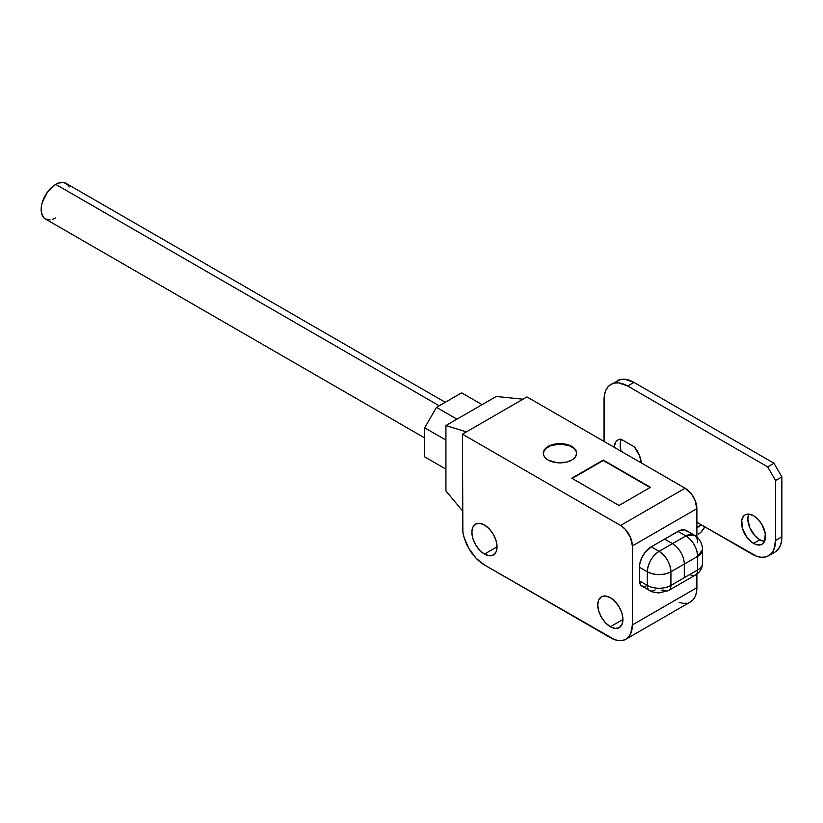 <?xml version="1.0" encoding="UTF-8"?>
<svg xmlns="http://www.w3.org/2000/svg" width="823" height="823" viewBox="0 0 823 823"><rect width="100%" height="100%" fill="white"/><g stroke="black" fill="none" stroke-linecap="round" stroke-linejoin="round"><path stroke-width="1.23" d="M439.235 405.78L55.707 184.352A20.585 11.882 120 0 0 42.261 202.489A20.585 11.882 120 0 0 45.409 218.98L43.598 217.478L41.428 212.673L41.428 206.12L42.261 202.489L47.621 191.852L55.707 184.352L439.235 405.78M484.469 554.085A17.797 10.277 60 0 1 472.834 538.396A17.797 10.277 60 0 1 475.571 524.128A17.797 10.277 60 0 1 484.469 525.012L489.284 528.901L493.368 534.405L496.094 540.701L497.061 546.811L484.469 554.085L479.655 550.196L475.571 544.682L472.834 538.396L471.877 532.275L472.834 527.265L475.571 524.128L479.655 523.335L484.469 525.012A17.797 10.277 60 0 1 496.094 540.701A17.797 10.277 60 0 1 493.368 554.959L489.284 555.751L484.469 554.085L497.061 546.811L496.094 551.822L493.368 554.959A17.797 10.277 60 0 1 484.469 554.085M610.347 626.756A17.797 10.277 60 0 1 598.712 611.067A17.797 10.277 60 0 1 601.448 596.798A17.797 10.277 60 0 1 610.347 597.683L615.162 601.572L619.246 607.076L621.972 613.372L622.929 619.482L610.347 626.756L605.522 622.867L601.448 617.353L598.712 611.067L597.755 604.946L598.712 599.946L601.448 596.798L605.522 596.006L610.347 597.683A17.797 10.277 60 0 1 621.972 613.372A17.797 10.277 60 0 1 619.246 627.63L615.162 628.433L610.347 626.756L622.929 619.482L621.972 624.492L619.246 627.63A17.797 10.277 60 0 1 610.347 626.756M576.676 453.473A16.686 9.639 0 0 0 571.8 446.889L571.8 446.426A16.686 9.639 180 0 1 576.686 453.247A16.686 9.639 180 0 1 566.378 462.145A16.686 9.639 180 0 1 548.19 460.057L544.579 456.93L543.622 455.119L543.622 451.364L544.579 449.553L548.19 446.426L553.612 444.338L559.99 443.607L566.378 444.338L571.8 446.426L575.411 449.553L576.357 451.364L576.686 453.247L575.411 456.93L571.8 460.057L566.378 462.145L556.739 462.691L548.19 460.057A16.686 9.639 180 0 1 543.303 453.247A16.686 9.639 180 0 1 553.612 444.338A16.686 9.639 180 0 1 571.8 446.426L571.8 446.889A16.686 9.639 0 0 0 553.786 444.749A16.686 9.639 0 0 0 543.314 453.473M645.788 586.13L642.948 586.408L640.778 585.163L639.45 580.873L639.677 564.465L641.446 558.529L644.697 552.891L651.25 546.811L677.998 531.37L685.868 535.907L672.494 543.633L664.624 539.086L680.302 530.3L684.561 529.878L687.812 531.761M697.667 542.727A16.686 9.639 -60 0 0 694.211 535.084L685.868 535.907A16.686 9.639 -60 0 1 694.211 535.084L686.351 530.537A16.686 9.639 120 0 0 677.998 531.37L685.868 535.907C693.038 540.855 696.968 547.665 697.667 556.348L702.554 549.538A16.686 9.639 180 0 1 697.667 556.348A16.686 9.639 -120 0 0 685.868 535.907L672.494 543.633A16.686 9.639 60 0 1 684.294 564.074L697.667 556.348L684.294 564.074L684.294 577.695L697.667 569.979L697.667 556.348L697.667 569.979A16.686 9.639 0 0 0 702.554 563.158A16.686 9.639 180 0 1 697.667 569.979A11.131 6.419 60 0 1 695.363 575.071A11.131 6.419 60 0 1 689.808 574.516M424.678 427.806L436.478 407.364L461.652 392.838L482.113 404.638L461.652 392.838L436.478 407.364L456.93 419.174L436.478 407.364L424.678 427.806L445.922 440.068L424.678 427.806L424.678 456.878L445.922 469.141L424.678 456.878L424.678 427.806M445.922 490.94L445.922 425.532L496.269 396.47L523.016 399.196L526.957 396.923L685.086 488.214L691.639 494.304L694.9 499.942L696.886 508.655L632.373 545.906L632.373 624.935L696.886 587.694L696.886 574.073L696.464 592.406L695.209 596.459L693.172 599.679L690.435 601.952A31.151 17.983 -120 0 0 696.886 587.694L632.373 624.935L632.373 545.906L630.387 537.182L625.089 529.107L620.573 525.465L462.444 434.163L462.865 532.039L464.121 537.532L468.894 548.54L476.044 558.179L484.469 564.979L614.637 639.646L618.773 640.582L622.579 640.438L625.922 639.193L628.659 636.92L630.696 633.7L632.373 624.935A31.151 17.983 60 0 1 625.922 639.193A31.151 17.983 60 0 1 610.347 637.65L484.469 564.979A31.151 17.983 60 0 1 462.444 526.823L462.444 434.163L466.374 431.9L462.444 434.163L620.573 525.465L685.086 488.214L526.957 396.923L466.374 431.9L445.922 425.532L496.269 396.47L523.016 399.196L466.374 431.9L445.922 425.532L445.922 490.94L462.444 510.754L445.922 490.94M696.886 536.997L696.886 508.655L696.886 536.997M687.092 603.187L683.285 603.341L679.15 602.405M603.259 460.057L650.468 487.309L618.999 505.476L571.8 478.225L603.259 460.057L650.468 487.309L618.999 505.476L571.8 478.225L603.259 460.057M650.077 487.535L603.259 460.51L572.191 478.451L603.259 460.51L650.077 487.535M576.357 451.817L573.868 448.34L569.269 445.685L559.99 444.06L550.721 445.685L546.122 448.34L543.622 451.817M659.12 551.348L651.25 546.811L664.624 539.086L672.494 543.633L659.12 551.348A16.686 9.639 60 0 1 670.92 571.79L670.92 585.42L684.294 577.695L684.294 564.074L670.92 571.79L684.294 564.074A16.686 9.639 -120 0 0 672.494 543.633L659.12 551.348C651.95 556.297 648.02 563.117 647.32 571.79L647.32 585.42L639.45 580.873L639.45 567.253L647.32 571.79L647.32 585.42A16.686 9.639 0 0 0 670.92 585.42L670.92 571.79A16.686 9.639 180 0 1 647.32 571.79C655.19 575.524 663.05 575.524 670.92 571.79C670.22 563.117 666.291 556.297 659.12 551.348L651.25 546.811A16.686 9.639 120 0 0 639.45 567.253L647.32 571.79A16.686 9.639 -60 0 1 659.12 551.348M661.25 590.657L663.05 589.957A11.131 6.419 60 0 0 668.615 590.513A11.131 6.419 -120 0 0 670.92 585.42A11.131 6.419 60 0 1 668.615 590.513L695.363 575.071A11.131 6.419 -120 0 0 697.667 569.979L670.92 585.42A16.686 9.639 180 0 1 647.32 585.42A11.131 6.419 120 0 0 649.625 590.513A11.131 6.419 -60 0 1 647.32 585.42L639.45 580.873A11.131 6.419 120 0 0 641.755 585.966L649.625 590.513A11.131 6.419 -60 0 0 655.19 589.957M436.478 463.688L424.678 456.878L436.478 463.688M445.264 402.303L65.994 183.334A20.585 11.882 120 0 0 55.707 184.352L58.546 183.035L63.793 182.511L67.805 184.836L69.153 186.965M55.707 217.961L52.867 219.278M50.131 219.895L45.409 218.98L424.678 437.949M685.086 488.214L620.573 525.465A16.686 9.639 60 0 1 632.373 545.906L696.886 508.655A16.686 9.639 -120 0 0 685.086 488.214M753.529 543.406A16.964 9.794 60 0 1 742.439 528.459A16.964 9.794 60 0 1 745.041 514.859A16.964 9.794 60 0 1 753.529 515.702L758.117 519.406L762.016 524.652L765.297 533.643L764.608 541.256L762.016 544.25L760.195 544.919L755.864 544.487L751.183 541.791L746.862 537.224L742.439 528.459L741.76 520.054L743.55 516.093L745.041 514.859L748.94 514.097L753.529 515.702A16.964 9.794 60 0 1 764.608 530.65A16.964 9.794 60 0 1 762.016 544.25A16.964 9.794 60 0 1 753.529 543.406L759.824 539.775L753.529 543.406M748.796 514.087A16.964 9.794 -120 0 0 759.824 539.775L755.226 536.071L749.846 527.852L747.829 518.994L748.796 514.087M700.785 524.807L700.034 525.259L701.608 525.012L696.886 522.286L756.563 556.214L760.987 557.222L765.071 557.058L768.641 555.731L771.583 553.293L773.764 549.846L775.554 540.454L775.554 480.498L767.684 466.867L627.651 386.018L618.618 382.88L614.544 383.045L610.964 384.372L608.032 386.8L605.851 390.256L604.504 394.587L604.051 441.437L604.051 399.649A33.383 19.268 60 0 1 610.964 384.372A33.383 19.268 60 0 1 627.651 386.018L633.947 382.386L624.914 379.249L620.83 379.413L610.964 384.372M613.979 447.167L615.769 441.992L618.001 439.976L620.902 439.122L634.41 446.92L639.533 455.716L641.333 462.958A19.474 11.244 60 0 0 634.41 446.92L620.902 439.122A19.474 11.244 60 0 0 617.919 440.017L617.919 440.017A19.474 11.244 60 0 0 613.979 447.167M774.937 552.099L768.641 555.731A33.383 19.268 60 0 0 775.554 540.454L781.85 536.822L775.554 540.454L775.554 480.498L781.85 476.867L781.85 536.822A33.383 19.268 -120 0 1 774.937 552.099L777.869 549.661L780.05 546.215L781.397 541.873L781.85 476.867L773.98 463.236L633.947 382.386L773.98 463.236L767.684 466.867L627.651 386.018L633.947 382.386A33.383 19.268 -120 0 0 617.26 380.73M764.557 541.38L759.824 539.775A16.964 9.794 -120 0 0 764.557 541.38M621.416 439.42A19.474 11.244 -120 0 0 621.015 451.23L620.182 445.294L620.655 441.416M699.92 525.362L696.886 527.738L701.608 525.012L751.955 554.085A33.383 19.268 60 0 0 768.641 555.731M698.46 534.096L701.103 532.039L704.755 526.823A11.131 6.419 -60 0 1 698.46 534.096M701.608 525.012L698.46 526.823L696.886 525.918L698.46 526.823L699.272 526.123M767.684 466.867L773.98 463.236L781.85 476.867L775.554 480.498L767.684 466.867M694.211 535.084C696.371 536.092 702.06 540.341 702.554 549.538L702.554 563.158C702.286 568.426 699.889 572.397 695.363 575.071M668.615 590.513L659.12 592.941C654.182 592.519 651.014 591.706 649.625 590.513M690.435 601.952L625.922 639.193"/></g></svg>
